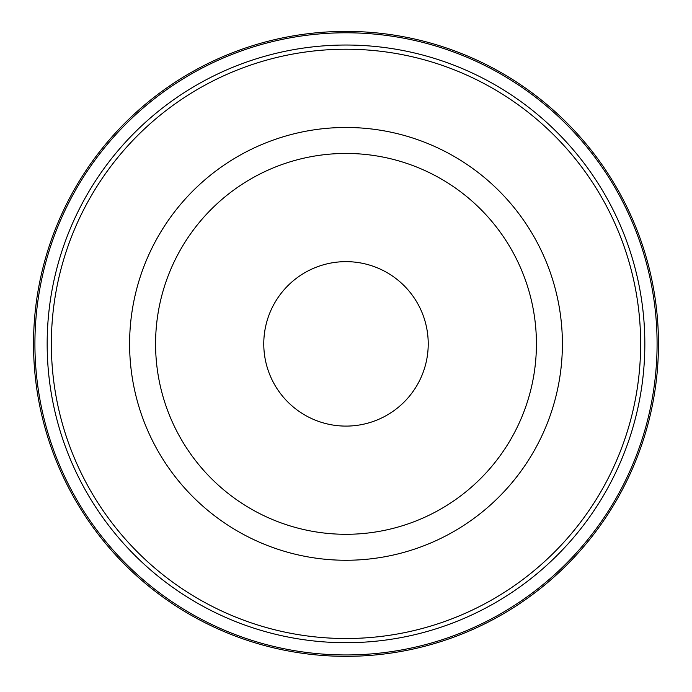 <?xml version="1.0" encoding="UTF-8"?>
<svg xmlns="http://www.w3.org/2000/svg" width="692" height="692" viewBox="0 0 692 692"><rect width="100%" height="100%" fill="white"/><g stroke="black" fill="none" stroke-linecap="round" stroke-linejoin="round"><path stroke-width="1.04" d="M346 560.26A216.388 216.388 0 0 0 533.402 235.678A216.388 216.388 0 0 0 158.598 235.678A216.388 216.388 0 0 0 346 560.26M346 656.336A312.464 312.464 0 0 0 616.607 187.636A312.464 312.464 0 0 0 75.393 187.636A312.464 312.464 0 0 0 346 656.336M346 534.293A190.421 190.421 0 0 0 510.912 248.662A190.421 190.421 0 0 0 181.088 248.662A190.421 190.421 0 0 0 346 534.293M346 642.704A298.832 298.832 0 0 0 604.799 194.452A298.832 298.832 0 0 0 87.201 194.452A298.832 298.832 0 0 0 346 642.704M346 638.517A294.654 294.654 0 0 1 90.825 196.545A294.654 294.654 0 0 1 601.175 196.545A294.654 294.654 0 0 1 346 638.517M346 654.952A311.08 311.08 0 0 1 76.596 188.328A311.08 311.08 0 0 1 615.404 188.328A311.08 311.08 0 0 1 346 654.952M346 426.099A82.227 82.227 0 0 0 428.227 343.872A82.227 82.227 0 0 0 346 261.645A82.227 82.227 0 0 0 263.773 343.872A82.227 82.227 0 0 0 346 426.099"/></g></svg>
